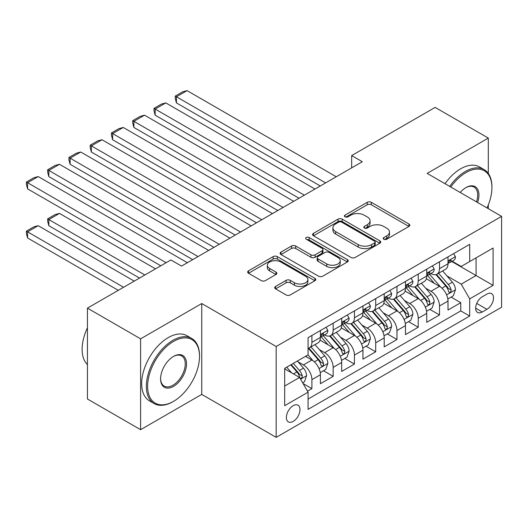 <?xml version="1.0" encoding="UTF-8"?>
<svg xmlns="http://www.w3.org/2000/svg" width="528" height="528" viewBox="0 0 528 528"><rect width="100%" height="100%" fill="white"/><g stroke="black" fill="none" stroke-linecap="round" stroke-linejoin="round"><path stroke-width="0.79" d="M383.843 239.23A2.066 1.195 0 0 0 386.767 239.23L408.943 226.426A2.95 1.703 0 0 0 409.807 225.225A2.95 1.703 0 0 0 408.943 224.017L371.369 202.323A2.95 1.703 0 0 0 367.198 202.323L345.015 215.127A2.066 1.195 0 0 0 344.414 215.972A2.066 1.195 0 0 0 345.015 216.817A2.066 1.195 0 0 0 347.939 216.817L350.81 215.16A9.445 5.452 0 0 1 364.168 215.16L367.303 216.968A9.445 5.452 0 0 1 370.069 220.823A9.445 5.452 0 0 1 367.303 224.684L364.432 226.34A2.066 1.195 0 0 0 363.825 227.179A2.066 1.195 0 0 0 364.432 228.023A2.066 1.195 0 0 0 367.349 228.023L370.22 226.367A9.445 5.452 0 0 1 383.585 226.367L386.714 228.175A9.445 5.452 0 0 1 389.479 232.03A9.445 5.452 0 0 1 386.714 235.891L383.843 237.547A2.066 1.195 0 0 0 383.236 238.392A2.066 1.195 0 0 0 383.843 239.23L383.843 237.547M293.185 421.403A9.623 5.557 120 0 0 299.475 412.922A9.623 5.557 120 0 0 298.003 405.214A9.623 5.557 120 0 0 293.185 405.689A9.623 5.557 120 0 0 286.902 414.17A9.623 5.557 120 0 0 288.374 421.885A9.623 5.557 120 0 0 293.185 421.403M275.557 286.447A2.95 1.703 0 0 0 274.692 287.654A2.95 1.703 0 0 0 275.557 288.856L286.097 294.941A2.95 1.703 0 0 0 290.275 294.941L314.906 280.724A2.95 1.703 0 0 0 315.77 279.517A2.95 1.703 0 0 0 314.906 278.309L277.332 256.615A2.95 1.703 0 0 0 273.154 256.615L248.523 270.838A2.95 1.703 0 0 0 247.658 272.045A2.95 1.703 0 0 0 248.523 273.247L261.261 280.599A2.95 1.703 0 0 0 265.432 280.599L275.972 274.514A2.95 1.703 0 0 0 276.837 273.313A2.95 1.703 0 0 0 275.972 272.105L269.663 268.462A7.894 4.561 0 0 1 267.346 265.234A7.894 4.561 0 0 1 272.224 261.023A7.894 4.561 0 0 1 280.83 262.013L305.567 276.289A7.894 4.561 0 0 1 307.877 279.517A7.894 4.561 0 0 1 302.999 283.727A7.894 4.561 0 0 1 294.393 282.737L290.275 280.361A2.95 1.703 0 0 0 286.097 280.361L275.557 286.447L275.557 288.856M201.742 303.534L140.6 338.837L87.437 308.141L87.437 398.996L140.6 429.693L201.742 394.396L276.177 437.369L276.177 346.507L201.742 303.534L201.742 394.396M488.308 173.461L488.308 138.085L427.165 173.389L501.6 216.361L276.177 346.507M488.308 138.085L435.145 107.395L351.674 155.582L351.674 167.864M87.437 308.141L170.907 259.948L181.54 266.086L362.307 161.72L351.674 155.582M351.021 257.459A2.95 1.703 0 0 0 355.192 257.459L379.823 243.243A2.95 1.703 0 0 0 380.688 242.035A2.95 1.703 0 0 0 379.823 240.827L342.25 219.14A2.95 1.703 0 0 0 338.078 219.14L313.447 233.356A2.95 1.703 0 0 0 312.583 234.564A2.95 1.703 0 0 0 313.447 235.765L351.021 257.459M307.065 239.679A2.066 1.195 0 0 1 309.164 239.969L309.164 237.514L347.365 259.571A2.95 1.703 0 0 1 348.229 260.773A2.95 1.703 0 0 1 347.365 261.98L322.733 276.203A2.95 1.703 0 0 1 318.556 276.203L280.982 254.509L280.982 252.1A2.95 1.703 0 0 0 280.117 253.301A2.95 1.703 0 0 0 280.982 254.509M280.982 252.1L291.529 246.015A2.95 1.703 0 0 1 295.7 246.015L310.939 254.813A2.95 1.703 0 0 0 315.117 254.813L322.106 250.774A2.95 1.703 0 0 0 322.971 249.566A2.95 1.703 0 0 0 322.106 248.365L306.24 239.204A2.066 1.195 0 0 1 305.639 238.359A2.066 1.195 0 0 1 306.913 237.257A2.066 1.195 0 0 1 309.164 237.514M307.487 391.169L311.903 388.621L303.079 383.526M298.056 361.845L303.395 364.927A12.032 6.943 60 0 1 311.903 379.658L320.41 374.748L320.41 383.711L333.168 376.345L323.492 370.762M319.321 349.562L324.661 352.651A12.032 6.943 60 0 1 333.168 367.382L341.675 362.472L341.675 371.435L354.433 364.069L344.758 358.479M340.593 337.286L345.932 340.369A12.032 6.943 60 0 1 354.433 355.106L362.941 350.189L362.941 359.159L375.705 351.787L366.023 346.203M361.858 325.01L367.198 328.093A12.032 6.943 60 0 1 375.705 342.824L384.206 337.913L384.206 346.876L396.97 339.511L387.295 333.927M383.123 312.728L388.463 315.817A12.032 6.943 60 0 1 396.97 330.548L405.478 325.637L405.478 334.6L418.235 327.235L408.56 321.644M404.389 300.452L409.728 303.534A12.032 6.943 60 0 1 418.235 318.272L426.743 313.361L426.743 322.324L439.501 314.952L439.501 305.989A12.032 6.943 -120 0 0 430.993 291.258L425.654 288.176M429.825 309.368L439.501 314.952M320.41 374.748A12.032 6.943 -120 0 0 311.903 360.017L305.521 356.334M341.675 362.472A12.032 6.943 -120 0 0 333.168 347.734L320.014 340.144M362.941 350.189A12.032 6.943 -120 0 0 354.433 335.458L341.286 327.868M384.206 337.913A12.032 6.943 -120 0 0 375.705 323.182L362.551 315.586M405.478 325.637A12.032 6.943 -120 0 0 396.97 310.9L383.816 303.31M426.743 313.361A12.032 6.943 -120 0 0 418.235 298.624L405.082 291.034M486.928 294.083L482.249 296.782A9.326 5.386 120 0 0 476.157 304.999A9.326 5.386 120 0 0 477.583 312.47A9.326 5.386 120 0 0 482.249 312.008L486.928 309.309A9.326 5.386 120 0 0 493.02 301.092A9.326 5.386 120 0 0 491.588 293.621A9.326 5.386 120 0 0 486.928 294.083M276.177 437.369L501.6 307.217L501.6 216.361M284.684 386.047L299.567 377.447L308.075 392.185L308.075 409.372L469.702 316.061L469.702 298.868L461.195 284.137L446.919 275.9M308.075 392.185L284.684 405.689L284.684 368.366L308.075 354.856L308.075 337.669L469.702 244.352L469.702 261.545L493.093 248.041L493.093 285.364L469.702 298.868M324.548 334.904L324.661 334.97A12.032 6.943 60 0 0 330.68 335.564L339.187 330.653A12.032 6.943 -120 0 0 341.675 325.142L341.675 318.272M345.82 322.628L345.932 322.687A12.032 6.943 60 0 0 351.945 323.288L360.452 318.371A12.032 6.943 -120 0 0 362.941 312.866L362.941 305.989M367.085 310.345L367.198 310.411A12.032 6.943 60 0 0 373.21 311.005L381.718 306.095A12.032 6.943 -120 0 0 384.206 300.59L384.206 293.713M388.351 298.069L388.463 298.135A12.032 6.943 60 0 0 394.475 298.729L402.983 293.819A12.032 6.943 -120 0 0 405.478 288.308L405.478 281.437M409.616 285.793L409.728 285.853A12.032 6.943 60 0 0 415.741 286.453L424.248 281.536A12.032 6.943 -120 0 0 426.743 276.032L426.743 269.155M308.075 399.062L460.766 310.9L460.766 302.676L448.008 310.042L448.008 301.079A12.032 6.943 -120 0 0 439.501 286.348L426.347 278.751M430.881 273.511L430.993 273.577A12.032 6.943 -120 0 0 437.012 274.171A12.032 6.943 -120 0 0 439.501 268.666L439.501 261.789M437.012 274.171L445.52 269.26A12.032 6.943 -120 0 0 448.008 263.756L448.008 256.879M311.903 335.458L311.903 342.335A12.032 6.943 60 0 1 309.408 347.84A12.032 6.943 60 0 1 308.075 348.328M309.408 347.84L317.915 342.929A12.032 6.943 -120 0 0 320.41 337.425L320.41 330.548M333.168 323.182L333.168 330.053A12.032 6.943 60 0 1 330.68 335.564M354.433 310.9L354.433 317.777A12.032 6.943 60 0 1 351.945 323.288M375.705 298.624L375.705 305.501A12.032 6.943 60 0 1 373.21 311.005M396.97 286.348L396.97 293.218A12.032 6.943 60 0 1 394.475 298.729M418.235 274.065L418.235 280.942A12.032 6.943 60 0 1 415.741 286.453M418.235 318.272L418.235 327.235M396.97 330.548L396.97 339.511M375.705 342.824L375.705 351.787M354.433 355.106L354.433 364.069M333.168 367.382L333.168 376.345M311.903 379.658L311.903 388.621M299.567 377.447L284.684 368.854M461.195 284.137L476.078 275.543L476.078 257.862L493.093 248.041M451.724 261.479L493.093 285.364M452.153 261.235L461.195 266.455L469.702 261.545M488.308 208.685L488.308 204.91M140.6 338.837L140.6 429.693M451.09 297.092L460.766 302.676M460.766 310.9L469.702 316.061M384.668 239.527L386.714 238.346A9.445 5.452 0 0 0 389.479 234.485L389.479 232.03M370.069 220.823L370.069 223.278A9.445 5.452 0 0 1 367.303 227.139L365.257 228.314M408.903 226.453L371.369 204.778A2.95 1.703 0 0 0 367.198 204.778L345.84 217.107M379.784 243.263L342.25 221.595A2.95 1.703 0 0 0 338.078 221.595L313.48 235.792M374.609 242.88A2.066 1.195 0 0 0 375.21 242.035A2.066 1.195 0 0 0 374.609 241.19L341.623 222.149A2.066 1.195 0 0 0 338.705 222.149L335.676 223.898A9.445 5.452 0 0 0 332.911 227.753A9.445 5.452 0 0 0 335.676 231.607L358.222 244.629A9.445 5.452 0 0 0 371.58 244.629L374.609 242.88L374.609 245.335A2.066 1.195 0 0 0 375.21 244.49L375.21 242.035M332.911 227.753L332.911 230.208A9.445 5.452 0 0 0 335.676 234.069L335.676 231.607M374.609 245.335L371.58 247.084A9.445 5.452 0 0 1 358.222 247.084L335.676 234.069M281.021 254.529L291.529 248.47L291.529 246.015M322.971 249.566L322.971 252.021A2.95 1.703 0 0 1 322.106 253.229L315.117 257.268A2.95 1.703 0 0 1 310.939 257.268L295.7 248.47A2.95 1.703 0 0 0 291.529 248.47M309.164 239.969L347.325 262M326.753 263.941A7.894 4.561 0 0 0 335.359 264.931A7.894 4.561 0 0 0 340.23 260.713A7.894 4.561 0 0 0 337.92 257.492L329.201 252.463A2.95 1.703 0 0 0 325.03 252.463L318.034 256.496A2.95 1.703 0 0 0 317.17 257.704A2.95 1.703 0 0 0 318.034 258.905L326.753 263.941L326.753 266.396A7.894 4.561 0 0 0 335.359 267.386A7.894 4.561 0 0 0 340.23 263.168L340.23 260.713M317.17 257.704L317.17 260.159A2.95 1.703 0 0 0 318.034 261.36L318.034 258.905M326.753 266.396L318.034 261.36M307.877 279.517L307.877 281.972A7.894 4.561 0 0 1 302.999 286.183A7.894 4.561 0 0 1 294.393 285.193L290.275 282.817A2.95 1.703 0 0 0 286.097 282.817L275.596 288.882M267.346 265.234L267.346 267.689A7.894 4.561 0 0 0 269.663 270.917L269.663 268.462M275.933 274.54L269.663 270.917M314.866 280.744L277.332 259.076A2.95 1.703 0 0 0 273.154 259.076L248.563 273.273M447.83 298.973L453.328 295.799L455.453 289.661A7.973 4.6 -120 0 0 452.344 282.176L442.629 270.93M440.682 287.126L429.581 274.263M176.438 152.024L277.768 210.527L133.901 127.466L132.733 123.11L132.733 120.655L140.177 116.358L144.533 115.19L133.901 121.328L133.901 127.466M434.366 283.378L427.918 275.92A19.1 11.029 -120 0 0 427.324 275.253M435.923 274.606L445.757 285.985A7.973 4.6 60 0 1 448.595 291.476L449.176 292.42L450.252 292.268L450.971 291.39L451.15 289.997A7.973 4.6 -120 0 0 448.305 284.513L438.59 273.26M436.504 274.421L447.064 286.645A4.059 2.343 60 0 1 448.087 288.235L451.15 289.997M325.618 182.899L176.438 96.769L176.438 102.914L320.305 185.975M453.644 253.625L455.453 256.753A7.973 4.6 60 0 1 453.803 260.284L449.764 262.614A7.973 4.6 -120 0 0 451.15 260.779L450.978 260.073L449.981 260.271L448.595 262.251A7.973 4.6 60 0 1 448.008 263.386M336.25 176.761L187.07 90.631L176.438 96.769L175.263 96.096L182.708 91.799L187.07 90.631M448.272 262.99L448.305 262.99A7.973 4.6 -120 0 0 449.764 262.614M176.438 102.914L175.263 98.551L175.263 96.096M487.014 207.94A36.689 21.186 120 0 0 491.924 187.565A36.689 21.186 120 0 0 465.98 172.59A36.689 21.186 120 0 0 450.793 187.024M449.698 186.397A37.594 21.707 -60 0 1 465.34 171.481A37.594 21.707 -60 0 1 484.136 169.62A37.594 21.707 -60 0 1 491.924 186.833L491.924 187.565M460.211 192.463A18.348 10.593 -60 0 1 465.98 187.565L465.98 187.565A18.348 10.593 -60 0 1 477.596 202.501M445.018 183.691A37.594 21.707 -60 0 1 460.66 168.782A37.594 21.707 -60 0 1 479.457 166.921L484.136 169.62M476.48 201.861A17.444 10.072 120 0 0 474.065 187.07A17.444 10.072 120 0 0 465.656 187.757M172.927 401.696L173.567 401.333A36.689 21.186 120 0 0 199.511 356.393A36.689 21.186 120 0 0 173.567 341.411A36.689 21.186 120 0 0 147.622 386.351A36.689 21.186 120 0 0 173.567 401.333L172.927 401.702A37.594 21.707 -60 0 1 172.927 401.702A37.594 21.707 -60 0 1 154.13 403.564A37.594 21.707 -60 0 1 148.368 373.435A37.594 21.707 -60 0 1 172.927 340.309A37.594 21.707 -60 0 1 191.723 338.448A37.594 21.707 -60 0 1 199.511 355.654L199.511 356.393M173.567 386.351A18.348 10.593 -60 0 1 160.591 378.86A18.348 10.593 -60 0 1 173.567 356.393L173.567 356.393A18.348 10.593 -60 0 1 186.536 363.884A18.348 10.593 -60 0 1 173.567 386.351M160.598 378.484A17.444 10.072 120 0 0 164.201 386.113A17.444 10.072 120 0 0 172.927 385.249A17.444 10.072 120 0 0 184.325 369.877A17.444 10.072 120 0 0 181.645 355.898A17.444 10.072 120 0 0 173.243 356.585M154.13 403.564L149.45 400.858A37.594 21.707 -60 0 1 143.689 370.735A37.594 21.707 -60 0 1 168.247 337.61A37.594 21.707 -60 0 1 187.044 335.742L191.723 338.448M87.437 364.617A37.594 21.707 -60 0 1 87.437 327.782M426.565 311.249L432.056 308.081L434.181 301.937A7.973 4.6 -120 0 0 431.079 294.452L421.364 283.206M419.417 299.402L408.309 286.546M155.166 164.3L256.502 222.809L112.636 139.748L111.467 135.386L111.467 132.931L118.912 128.634L123.268 127.466L112.636 133.604L112.636 139.748M413.101 295.66L406.652 288.196A19.1 11.029 -120 0 0 406.058 287.529M414.658 286.882L424.486 298.261A7.973 4.6 60 0 1 427.33 303.752L427.911 304.696L428.987 304.544L429.706 303.666L429.884 302.28A7.973 4.6 -120 0 0 427.04 296.789L417.325 285.536M415.239 286.697L425.799 298.921A4.059 2.343 60 0 1 426.822 300.511L429.884 302.28M405.299 323.532L410.791 320.357L412.916 314.219A7.973 4.6 -120 0 0 409.814 306.735L400.099 295.482M398.152 311.678L387.044 298.822M133.901 176.576L235.237 235.085L91.37 152.024L90.202 147.662L90.202 145.207L97.64 140.91L102.003 139.742L91.37 145.886L91.37 152.024M391.829 307.936L385.387 300.472A19.1 11.029 -120 0 0 384.793 299.812M393.393 299.158L403.22 310.543A7.973 4.6 60 0 1 406.065 316.028L406.646 316.978L407.722 316.826L408.441 315.949L408.613 314.556A7.973 4.6 -120 0 0 405.775 309.065L396.059 297.818M393.974 298.973L404.534 311.203A4.059 2.343 60 0 1 405.557 312.787L408.613 314.556M384.028 335.808L389.525 332.633L391.651 326.495A7.973 4.6 -120 0 0 388.549 319.011L378.833 307.765M376.886 323.961L365.779 311.098M112.636 188.859L213.972 247.361L70.105 164.3L68.93 159.944L68.93 157.489L76.375 153.193L80.738 152.024L70.105 158.162L70.105 164.3M370.564 320.212L364.122 312.754A19.1 11.029 -120 0 0 363.528 312.088M372.128 311.441L381.955 322.819A7.973 4.6 60 0 1 384.8 328.31L385.374 329.254L386.456 329.102L387.176 328.225L387.347 326.832A7.973 4.6 -120 0 0 384.509 321.347L374.788 310.094M372.702 311.256L383.269 323.479A4.059 2.343 60 0 1 384.292 325.07L387.347 326.832M362.762 348.084L368.26 344.916L370.385 338.771A7.973 4.6 -120 0 0 367.283 331.287L357.562 320.041M355.615 336.237L344.513 323.38M91.37 201.135L192.7 259.644M349.298 332.495L342.85 325.03A19.1 11.029 -120 0 0 342.263 324.364M350.863 323.717L360.69 335.095A7.973 4.6 60 0 1 363.528 340.586L364.109 341.53L365.185 341.378L365.911 340.501L366.082 339.115A7.973 4.6 -120 0 0 363.238 333.623L353.522 322.37M351.437 323.532L361.997 335.755A4.059 2.343 60 0 1 363.02 337.346L366.082 339.115M304.352 195.182L155.166 109.052L155.166 115.19L299.039 198.251M432.379 265.901L434.181 269.036A7.973 4.6 60 0 1 432.538 272.56L428.492 274.89A7.973 4.6 -120 0 0 429.884 273.055L429.713 272.349L428.716 272.547L427.33 274.527A7.973 4.6 60 0 1 426.743 275.662M314.985 189.044L165.805 102.914L155.166 109.052L153.998 108.372L161.443 104.075L165.805 102.914M427.007 275.266L427.04 275.266A7.973 4.6 -120 0 0 428.492 274.89M155.166 115.19L153.998 110.827L153.998 108.372M283.087 207.458L132.733 120.655M411.114 278.183L412.916 281.312A7.973 4.6 60 0 1 411.266 284.836L407.227 287.173A7.973 4.6 -120 0 0 408.613 285.338L408.448 284.625L407.451 284.823L406.065 286.81A7.973 4.6 60 0 1 405.478 287.945M293.72 201.32L144.533 115.19M405.742 287.542L405.775 287.542A7.973 4.6 -120 0 0 407.227 287.173M261.822 219.734L111.467 132.931M389.842 290.459L391.651 293.588A7.973 4.6 60 0 1 390.001 297.119L385.961 299.449A7.973 4.6 -120 0 0 387.347 297.614L387.182 296.908L386.186 297.106L384.8 299.086A7.973 4.6 60 0 1 384.206 300.221M272.455 213.596L123.268 127.466M384.476 299.825L384.509 299.825A7.973 4.6 -120 0 0 385.961 299.449M240.55 232.016L90.202 145.207M368.577 302.735L370.385 305.87A7.973 4.6 60 0 1 368.735 309.395L364.696 311.725A7.973 4.6 -120 0 0 366.082 309.89L365.917 309.184L364.921 309.382L363.528 311.362A7.973 4.6 60 0 1 362.941 312.497M251.189 225.878L102.003 139.742M363.211 312.101L363.238 312.101A7.973 4.6 -120 0 0 364.696 311.725M341.497 360.367L346.995 357.192L349.12 351.054A7.973 4.6 -120 0 0 346.012 343.57L336.296 332.317M334.349 348.513L323.248 335.656M70.105 213.411L160.802 265.782L27.568 188.859L26.4 184.496L26.4 182.041L33.845 177.745L38.201 176.576L27.568 182.721L27.568 188.859M328.033 344.771L321.585 337.306A19.1 11.029 -120 0 0 320.991 336.646M329.591 335.993L339.425 347.371A7.973 4.6 60 0 1 342.263 352.862L342.844 353.806L343.919 353.661L344.639 352.783L344.817 351.391A7.973 4.6 -120 0 0 341.972 345.899L332.257 334.653M330.172 335.808L340.732 348.038A4.059 2.343 60 0 1 341.755 349.622L344.817 351.391M219.285 244.292L68.93 157.489M347.312 315.018L349.12 318.146A7.973 4.6 60 0 1 347.47 321.671L343.431 324.007A7.973 4.6 -120 0 0 344.817 322.166L344.645 321.46L343.649 321.658L342.263 323.644A7.973 4.6 60 0 1 341.675 324.779M229.918 238.154L80.738 152.024M341.939 324.377L341.972 324.377A7.973 4.6 -120 0 0 343.431 324.007M320.232 372.643L325.723 369.468L327.848 363.33A7.973 4.6 -120 0 0 324.746 355.846L315.031 344.599M144.857 274.989L48.833 219.556L59.473 213.418L155.489 268.851M313.084 360.796L307.996 354.902M48.833 225.694L47.665 221.331L47.665 218.876L48.833 219.556L48.833 225.694L139.537 278.058M306.768 357.047L305.936 356.09M308.326 348.275L318.153 359.654A7.973 4.6 60 0 1 320.998 365.145L321.578 366.089L322.654 365.937L323.374 365.059L323.552 363.667A7.973 4.6 -120 0 0 320.707 358.182L310.992 346.929M308.906 348.091L319.466 360.314A4.059 2.343 60 0 1 320.489 361.904L323.552 363.667M47.665 218.876L55.11 214.579L59.473 213.418M198.02 256.568L48.833 170.438L48.833 176.576L192.707 259.637M326.047 327.294L327.848 330.422A7.973 4.6 60 0 1 326.205 333.947L322.159 336.283A7.973 4.6 -120 0 0 323.552 334.448L323.38 333.742L322.384 333.94L320.998 335.92A7.973 4.6 60 0 1 320.41 337.055M208.652 250.43L59.473 164.3L48.833 170.438L47.665 169.765L55.11 165.469L59.473 164.3M320.674 336.659L320.707 336.653A7.973 4.6 -120 0 0 322.159 336.283M48.833 176.576L47.665 172.22L47.665 169.765M302.65 382.793L304.458 381.744L306.583 375.606A7.973 4.6 -120 0 0 303.481 368.122L297.363 361.04M123.585 287.265L27.568 231.832L38.201 225.694L134.218 281.127M291.654 372.88L286.73 367.178M27.568 237.97L26.4 233.614L26.4 231.158L27.568 231.832L27.568 237.97L118.272 290.334M285.496 369.329L284.684 368.379M290.77 364.848L296.888 371.93A7.973 4.6 60 0 1 299.732 377.421L300.313 378.365L301.389 378.213L302.108 377.335L302.28 375.949A7.973 4.6 -120 0 0 299.442 370.458L293.324 363.376M291.265 364.564L298.201 372.59A4.059 2.343 60 0 1 299.224 374.18L302.28 375.949M26.4 231.158L33.845 226.862L38.201 225.694M166.122 262.713L26.4 182.041M187.387 262.713L38.201 176.576M303.395 364.927L311.903 360.017M324.661 352.651L333.168 347.734M345.932 340.369L354.433 335.458M367.198 328.093L375.705 323.182M388.463 315.817L396.97 310.9M409.728 303.534L418.235 298.624M430.993 291.258L439.501 286.348M439.501 268.666L448.008 263.756M311.903 342.335L320.41 337.425M333.168 330.053L341.675 325.142M354.433 317.777L362.941 312.866M375.705 305.501L384.206 300.59M396.97 293.218L405.478 288.308M418.235 280.942L426.743 276.032M439.501 305.989L448.008 301.079M476.731 303.422L486.928 309.309M475.655 308.2L482.249 312.008M386.714 238.346L386.714 235.891M364.432 228.023L364.432 226.34M367.303 227.139L367.303 224.684M345.015 216.817L345.015 215.127M367.198 204.778L367.198 202.323M371.369 204.778L371.369 202.323M408.943 226.426L408.943 224.017M313.447 235.765L313.447 233.356M338.078 221.595L338.078 219.14M342.25 221.595L342.25 219.14M379.823 243.243L379.823 240.827M358.222 247.084L358.222 244.629M371.58 247.084L371.58 244.629M295.7 248.47L295.7 246.015M310.939 257.268L310.939 254.813M315.117 257.268L315.117 254.813M322.106 253.229L322.106 250.774M347.365 261.98L347.365 259.571M286.097 282.817L286.097 280.361M290.275 282.817L290.275 280.361M294.393 285.193L294.393 282.737M275.972 274.514L275.972 272.105M248.523 273.247L248.523 270.838M273.154 259.076L273.154 256.615M277.332 259.076L277.332 256.615M314.906 280.724L314.906 278.309M446.615 294.888L455.4 289.813M448.305 284.513L452.344 282.176M441.956 288.176L445.757 285.985M455.4 256.661L448.008 260.931M450.12 260.185L451.15 260.779M425.35 307.164L434.135 302.095M427.04 296.789L431.079 294.452M420.684 300.458L424.486 298.261M404.078 319.44L412.863 314.371M405.775 309.065L409.814 306.735M399.419 312.734L403.22 310.543M382.813 331.723L391.598 326.647M384.509 321.347L388.549 319.011M378.154 325.01L381.955 322.819M361.548 343.999L370.333 338.93M363.238 333.623L367.283 331.287M356.888 337.293L360.69 335.095M434.135 268.943L426.743 273.207M428.855 272.461L429.884 273.055M412.863 281.219L405.478 285.49M407.583 284.737L408.613 285.338M391.598 293.495L384.206 297.766M386.318 297.02L387.347 297.614M370.333 305.778L362.941 310.042M365.053 309.296L366.082 309.89M340.283 356.275L349.067 351.206M341.972 345.899L346.012 343.57M335.623 349.569L339.425 347.371M349.067 318.054L341.675 322.318M343.787 321.572L344.817 322.166M319.018 368.557L327.802 363.482M320.707 358.182L324.746 355.846M314.351 361.845L318.153 359.654M327.802 330.33L320.41 334.6M322.522 333.854L323.552 334.448M300.577 379.196L306.53 375.764M299.442 370.458L303.481 368.122M293.449 373.916L296.888 371.93"/></g></svg>
